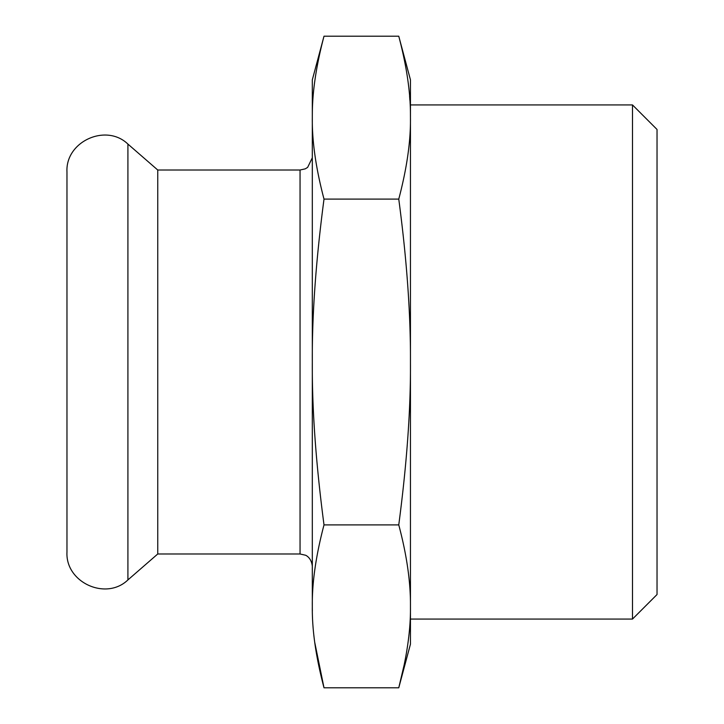 <?xml version="1.0" encoding="UTF-8"?>
<svg xmlns="http://www.w3.org/2000/svg" width="724" height="724" viewBox="0 0 724 724"><rect width="100%" height="100%" fill="white"/><g stroke="black" fill="none" stroke-linecap="round" stroke-linejoin="round"><path stroke-width="1.09" d="M410.436 114.32A1053.257 526.629 180 0 1 410.454 117.65L410.436 114.32C410.418 91.667 406.526 65.622 398.761 36.2L324.008 36.2C316.243 65.622 312.352 91.667 312.334 114.32A1053.275 526.638 180 0 0 312.316 117.65L312.316 362C312.008 314.795 315.908 260.495 324.008 199.1C315.908 168.411 312.008 141.261 312.316 117.65L312.316 79.848L324.008 36.2M398.761 199.1C406.788 259.382 410.68 313.682 410.454 362L410.454 117.65C410.761 141.261 406.861 168.411 398.761 199.1L324.008 199.1M410.454 117.65L410.454 79.848L398.761 36.2M409.884 100.22L409.585 96.192M324.008 524.9C315.908 463.514 312.008 409.214 312.316 362L312.316 606.35C312.008 582.748 315.908 555.598 324.008 524.9L398.761 524.9C406.788 555.036 410.68 582.196 410.454 606.35L410.454 644.152L398.761 687.8L324.008 687.8C315.908 657.102 312.008 629.952 312.316 606.35A1053.275 526.638 -0 0 0 312.334 609.68L312.361 611.038M404.49 663.51L398.761 687.8C406.87 657.102 410.761 629.952 410.454 606.35L410.454 362C410.761 409.205 406.87 463.505 398.761 524.9M410.454 136.402L410.454 619.065L632.495 619.065L632.495 104.935L410.454 104.935L410.454 136.402M314.75 642.45L324.008 687.8M312.316 606.35C312.316 656.36 312.316 656.36 312.316 606.35M632.495 104.935L657.03 129.469L657.03 594.531L632.495 619.065M157.751 170.013L300.053 170.013L300.053 553.987L157.751 553.987L157.751 170.013L127.913 144.076C106.066 122.99 65.386 141.524 66.97 171.85L66.97 552.15C65.386 582.476 106.066 601.011 127.913 579.924L127.913 144.076M66.97 543.561L66.97 180.439M300.053 170.013L305.275 168.846L307.646 167.38L312.316 157.751L312.316 566.249C311.42 557.353 305.257 555.009 305.356 555.19L300.053 553.987M157.751 553.987L127.913 579.924"/></g></svg>
